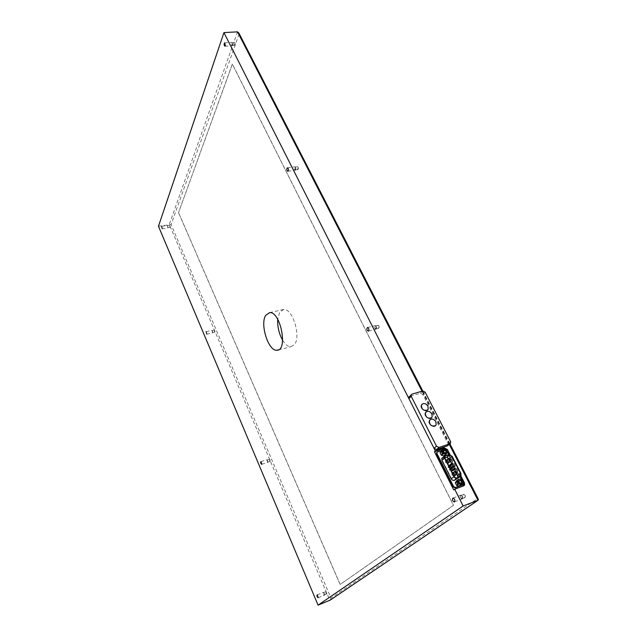 <?xml version="1.0" encoding="UTF-8"?>
<svg xmlns="http://www.w3.org/2000/svg" width="637" height="637" viewBox="0 0 637 637"><rect width="100%" height="100%" fill="white"/><g stroke="black" fill="none" stroke-linecap="round" stroke-linejoin="round"><path stroke-width="0.48" stroke-dasharray="3.19 2.39" d="M460.854 475.823L450.088 454.762M158.462 226.239L171.098 224.574L331.009 598.079L477.599 498.532L238.859 33.02M178.527 212.678L340.11 584.471L453.448 505.38L232.322 64.098L178.527 212.678L232.386 64.09L453.52 505.356L340.174 584.44L178.583 212.67M478.339 499.169L477.599 498.532M330.285 600.054L331.009 598.079M282.645 340.293C285.257 344.561 287.964 346.735 290.775 346.807L294.62 344.434C301.19 336.193 292.391 308.157 283.72 309.478L279.683 312.178L277.724 319.32M445.908 449.467L463.648 483.953M463.505 485.927L453.719 489.877M232.537 45.251L231.82 42.416C230.984 43.603 231.072 44.717 232.075 45.76L232.537 45.251M232.298 43.093L232.051 45.474C231.223 44.606 231.151 43.69 231.844 42.711L232.298 43.093M234.997 42.926L234.75 45.299C233.914 44.439 233.851 43.523 234.543 42.544L234.997 42.926M167.977 227.648L167.348 225.418L167.977 227.648M167.762 226.055L167.714 227.672L167.762 226.055M169.936 225.697L169.888 227.313L169.936 225.697M295.656 169.864C296.022 168.311 295.735 167.292 294.796 166.806C293.824 168.009 293.952 169.163 295.178 170.254L295.656 169.864M295.441 167.627L295.138 169.952C294.135 169.052 294.031 168.104 294.827 167.109L295.441 167.627M298.227 167.236L297.925 169.561C296.914 168.662 296.81 167.714 297.614 166.719L298.227 167.236M212.734 332.753L212.01 330.364L212.734 332.753M212.527 331.113L212.471 332.697L212.057 330.587L212.527 331.113M214.765 330.611L214.701 332.188L214.287 330.085L214.765 330.611M376.276 329.003C376.793 327.41 376.419 326.279 375.161 325.626C374.046 326.869 374.269 328.079 375.814 329.249L376.276 329.003M376.093 326.685L375.758 328.931C374.476 327.967 374.301 326.964 375.217 325.945L376.093 326.685M378.967 325.977L379.206 327.601L378.625 328.222C377.351 327.251 377.168 326.255 378.091 325.236L378.967 325.977M267.906 462.319L267.038 459.715C266.513 460.615 266.736 461.514 267.707 462.414L267.906 462.319M267.715 460.639L267.651 462.183L267.102 459.954L267.715 460.639M270.024 459.922L269.953 461.467L269.403 459.237L270.024 459.922M462.358 498.922C463.051 497.29 462.558 496.032 460.885 495.124C459.675 496.422 460.033 497.728 461.96 499.042L462.358 498.922M462.215 496.526L461.873 498.699C460.272 497.616 459.978 496.542 460.981 495.467L462.215 496.526M465.161 495.419L465.464 496.796L464.811 497.593C463.21 496.51 462.916 495.435 463.919 494.368L465.161 495.419M324.488 595.189L323.445 592.33C322.903 593.278 323.198 594.249 324.337 595.237L324.488 595.189M324.321 593.477L324.257 594.982L323.524 592.585L324.321 593.477M326.677 592.529L326.622 594.026C325.674 593.214 325.435 592.418 325.881 591.63L326.677 592.529M427.538 409.949L428.144 409.05L427.873 406.127C426.097 403.571 424.146 402.934 422.02 404.224M431.48 417.768L432.109 416.853L431.846 413.875C430.079 411.319 428.136 410.674 426.01 411.94M435.461 425.643L436.106 424.712L435.851 421.686C434.1 419.138 432.157 418.477 430.031 419.719M448.05 445.303L447.994 443.591L422.801 394.486L420.412 393.26L409.615 396.477L411.924 394.168M446.059 460.36L445.462 460.965L445.574 462.43L447.7 463.593M448.559 461.96L447.293 460.416M452.485 473.004L451.904 473.602L452.007 475.106L454.149 476.277M455.009 474.676L453.751 473.06M448.058 467.542L448.862 467.685L448.026 467.128L448.058 467.542M449.818 465.727L450.431 465.639L449.841 464.899M452.979 470.647L452.389 469.899M451.107 468.243L451.705 468.139L451.115 467.399M449.332 470.05L450.136 470.194L449.3 469.636L449.332 470.05M443.782 455.845L445.136 453.966L443.917 451.442L446.131 449.626M441.274 450.749L443.575 448.926M443.917 451.442L441.377 450.741M443.145 453.09L442.906 453.942C441.664 452.987 441.744 452.708 443.145 453.09M443.734 452.079L441.688 452.19C441.56 453.616 442.213 454.332 443.623 454.324L444.204 453.791L443.989 452.389M443.511 454.101C442.333 454.101 441.791 453.512 441.895 452.318C443.121 451.537 443.822 451.983 443.989 453.655L443.511 454.101M443.28 454.292C442.102 454.292 441.568 453.695 441.664 452.509C442.89 451.729 443.591 452.174 443.758 453.847L443.28 454.292M456.578 480.808L458.959 479.104M459.134 486.055L460.463 483.937L459.221 481.5L456.657 480.808M458.465 483.22L458.234 484.104C456.976 483.133 457.048 482.838 458.465 483.22M459.03 482.169L457.024 482.289C456.864 483.786 457.517 484.534 458.974 484.526L459.532 484.009L459.444 482.719M458.863 484.295C457.645 484.303 457.103 483.682 457.231 482.432C458.497 481.676 459.197 482.153 459.325 483.865L458.863 484.295M458.616 484.47C457.406 484.478 456.864 483.857 456.992 482.607C458.258 481.851 458.959 482.328 459.086 484.04L458.616 484.47M436.99 452.326L444.507 449.77L446.346 450.709L462.988 483.316L462.948 484.805M460.137 476.436L449.085 454.794M445.287 449.34L441.481 450.582M452.206 456.403L449.499 458.56L446.768 456.912L442.962 457.414M449.499 458.56L458.425 476.986M457.844 478.14L458.417 476.994M444.722 457.565L442.118 458.584L442.237 460.28L451.537 478.65C452.358 479.916 453.321 480.314 454.428 479.844L457.947 477.296M456.968 473.936L455.702 471.452M454.643 469.373L454.205 468.506M453.361 466.857L452.923 465.997M452.087 464.349L451.641 463.489M450.486 461.22L449.236 458.767M449.26 444.308L421.989 391.182M237.537 31.85L169.283 224.495L329.855 600.341M239.106 34.143L171.098 224.574M462.709 486.564L463.68 485.864M420.412 393.26L422.761 390.951M447.994 443.591L450.534 441.489M422.801 394.486L425.166 392.185M448.098 458.791L450.287 459.938L450.399 461.411L449.531 462.096M454.603 471.46L456.761 472.622L456.864 474.151L455.957 474.836M445.12 453.807L447.341 452.007M443.758 451.314L445.972 449.499M443.941 455.789L446.155 453.99M445.12 453.99L447.341 452.182M462.796 482.416L460.471 484.104L462.788 482.432M459.293 485.999L461.61 484.311M460.463 483.937L462.781 482.241M459.221 481.5L461.538 479.804M459.062 481.373L461.379 479.669M463.473 482.965L462.988 483.316M446.808 450.327L446.346 450.709M437.5 451.928L437.046 452.31M444.968 449.396L444.507 449.77M449.467 454.746L446.768 456.912M445.781 455.216L443.097 457.39M460.893 473.379L458.114 475.465M457.199 477.774L454.428 479.844M460.201 475.871L457.414 477.941M444.753 456.522L443.225 457.756M444.929 458.122L442.237 460.28M454.3 476.572L451.537 478.65M330.523 599.759L478.53 499.766M449.889 443.79L422.745 390.959M278.504 349.832L290.775 346.807M269.65 312.616L283.72 309.478M224.933 46.214L232.075 45.76M224.67 42.854L231.82 42.416M232.051 45.474L234.75 45.299M231.844 42.711L234.543 42.544M235.117 44.932L234.957 42.854M162.037 228.818L167.746 227.887M161.599 226.35L167.348 225.418M167.714 227.672L169.888 227.313M167.388 225.633L169.561 225.283M170.071 227.138L169.792 225.434M287.876 171.273L295.178 170.254M287.414 167.826L294.796 166.806M295.138 169.952L297.925 169.561M294.827 167.109L297.614 166.719M298.387 169.092L298.172 167.133M206.683 334.25L212.511 332.92M206.101 331.702L212.01 330.364M212.471 332.697L214.701 332.188M212.057 330.587L214.287 330.085M214.908 331.988L214.573 330.277M368.449 331.081L375.814 329.249M367.549 327.498L375.161 325.626M375.758 328.931L378.625 328.222M375.217 325.945L378.091 325.236M379.206 327.601L378.88 325.818M261.759 464.277L267.707 462.414M260.955 461.602L267.038 459.715M267.651 462.183L269.953 461.467M267.102 459.954L269.403 459.237M270.192 461.228L269.762 459.476M454.627 501.805L461.96 499.042M453.09 498.038L460.885 495.124M461.873 498.699L464.811 497.593M460.981 495.467L463.919 494.368M465.464 496.796L465.018 495.164M318.285 597.681L324.337 595.237M317.202 594.839L323.445 592.33M324.257 594.982L326.622 594.026M323.524 592.585L325.881 591.63M326.885 593.756L326.319 591.924M448.114 445.175L450.662 443.081M445.462 460.965L446.107 460.447M451.904 473.602L452.541 473.108M448.862 467.685L449.523 467.168M448.026 467.128L449.085 466.308M450.431 465.639L450.924 465.257M451.705 468.139L452.19 467.765M450.136 470.194L450.797 469.684M449.3 469.636L450.359 468.816M445.136 453.966L447.357 452.166M443.527 450.678L441.688 452.19M445.351 452.859L444.204 453.791M458.943 480.871L457.024 482.289M460.678 483.172L459.532 484.009M463.553 484.255L463.075 484.606M461.045 475.505L458.258 477.583M444.793 456.418L442.118 458.584"/><path stroke-width="0.96" d="M450.088 454.762L447.397 449.499L444.331 447.938L435.366 450.972L223.945 32.598L237.537 31.85L238.859 33.02L422.745 390.959M223.945 32.598L158.462 226.239L318.078 605.15L463.155 505.969L454.675 489.176L463.68 485.864L464.588 485.02L464.453 482.854L460.854 475.823M463.155 505.969L478.005 500.3L478.339 499.169L449.889 443.79L450.662 443.081L450.534 441.489L425.166 392.185L422.761 390.951L411.924 394.168L411.096 394.932L411.231 396.341L436.512 446.195L438.989 447.461L449.897 443.782L447.357 445.876L436.48 449.555L434.012 448.297L436.512 446.195M435.366 450.972L434.466 451.729L453.719 489.877L454.675 489.176M225.387 45.705L224.67 42.854C223.85 44.041 223.937 45.163 224.933 46.214L225.387 45.705M162.22 228.587L161.599 226.35L162.22 228.587M288.282 170.899C288.641 169.346 288.354 168.319 287.414 167.826C286.467 169.036 286.594 170.19 287.805 171.289L288.282 170.899M206.818 334.091L206.101 331.702L206.818 334.091M368.672 330.898C369.173 329.297 368.799 328.166 367.549 327.498C366.45 328.74 366.673 329.958 368.21 331.144L368.672 330.898M261.823 464.214L260.955 461.602C260.429 462.502 260.652 463.41 261.624 464.317L261.823 464.214M454.563 501.86C455.248 500.228 454.754 498.954 453.09 498.038C451.888 499.336 452.254 500.65 454.173 501.98L454.563 501.86M318.245 597.713L317.202 594.839C316.669 595.786 316.963 596.765 318.094 597.761L318.245 597.713M265.725 315.307L269.65 312.616C280.71 311.302 288.243 351.162 276.816 350.246C268.328 351.162 259.8 324.09 265.725 315.307M318.078 605.15L330.285 600.054M277.724 319.32C277.382 326.773 279.022 333.764 282.645 340.293M434.466 451.729L443.416 448.695L445.908 449.467M463.648 483.953L463.505 485.927M422.02 404.224L421.407 405.14C421.598 409.519 423.645 411.12 427.538 409.949M426.01 411.94L425.373 412.88C425.532 417.275 427.57 418.899 431.48 417.768M430.031 419.719L429.37 420.667C429.489 425.078 431.52 426.742 435.461 425.643M448.05 445.303L447.357 445.876M409.527 396.501L408.787 397.241L408.922 398.635L434.012 448.297M427.897 406.103L428.168 409.026C426.822 412.943 419.775 408.858 421.431 405.124C423.334 402.735 425.492 403.062 427.897 406.103M431.87 413.859L432.133 416.829C430.763 420.77 423.716 416.606 425.397 412.856C427.308 410.475 429.465 410.809 431.87 413.859M435.875 421.662L436.13 424.696C434.729 428.645 427.674 424.417 429.394 420.651C431.313 418.27 433.471 418.613 435.875 421.662M447.7 463.593L448.559 461.96M447.293 460.416L446.059 460.36M454.149 476.277L455.009 474.676M453.751 473.06L452.485 473.004M449.841 464.899L449.818 465.727M452.389 469.899L452.174 470.512L452.979 470.647L455.009 469.095M451.115 467.399L451.107 468.243M441.274 450.749L440.032 452.764L441.385 455.272L443.782 455.845L446.155 453.99L447.357 452.166L445.972 449.499L443.424 448.974L442.213 450.797L443.44 453.337L446.004 454.046M445.47 452.827L446.051 452.286C445.844 450.279 445 449.738 443.527 450.678C443.408 452.111 444.053 452.827 445.47 452.827M456.578 480.808L455.32 482.735L457.621 481.039L458.863 483.674L461.61 484.311L462.796 482.416L461.379 479.669L458.799 479.159L457.621 481.039L455.32 482.735M455.312 482.758L456.713 485.498L459.134 486.055L461.451 484.367M460.909 483.117L461.467 482.599C461.307 480.529 460.471 479.956 458.943 480.871C458.791 482.368 459.444 483.117 460.909 483.117M459.444 482.719L459.03 482.169M462.948 484.805L455.033 487.87L453.154 486.923L436.552 454.046L436.99 452.326M441.481 450.582L437.5 451.928L436.91 452.477L437.006 453.671L453.632 486.572L455.511 487.52L463.553 484.255L463.473 482.965L460.137 476.436M449.085 454.794L446.067 449.547M445.98 449.507L445.287 449.34M460.44 476.213L461.045 475.505L460.893 473.379L452.206 456.403L449.467 454.746L445.781 455.216L444.459 456.203L444.61 458.234L453.982 476.683C454.961 478.204 456.116 478.682 457.438 478.116L460.44 476.213L457.844 478.14M457.653 478.283L454.667 480.179C453.345 480.744 452.198 480.274 451.227 478.761L441.927 460.392L441.775 458.369L442.962 457.414M460.201 475.871L457.199 477.774C456.092 478.244 455.121 477.846 454.3 476.572L444.929 458.122L444.793 456.418L445.908 455.59L449.595 455.121L451.896 456.514L460.583 473.49L460.71 475.274L460.201 475.871M457.947 477.296L456.968 473.936M455.702 471.452L454.643 469.373M454.205 468.506L453.361 466.857M452.923 465.997L452.087 464.349M451.641 463.489L450.486 461.22M449.236 458.767L446.895 457.286L444.722 457.565M329.855 600.341L478.005 500.3L449.26 444.308M421.989 391.182L237.537 31.85M443.416 448.695L444.331 447.938M446.664 450.104L447.397 449.499M463.64 483.443L464.453 482.854M436.48 449.555L438.989 447.461M408.922 398.635L411.231 396.341M446.107 460.447L447.373 459.444C447.93 458.29 448.95 458.409 450.407 459.81L450.399 461.411C449.515 462.47 448.544 462.303 447.477 460.917L447.373 459.444L448.098 458.791M450.009 459.85C449.865 463.083 447.11 457.677 450.009 459.85M452.541 473.108L453.839 472.121C454.961 471.022 455.981 471.149 456.88 472.503L456.864 474.151C455.981 475.202 455.001 475.027 453.95 473.633L453.839 472.121L454.603 471.46M456.49 472.55C456.363 475.831 453.568 470.361 456.49 472.55M450.303 465.79L450.279 465.376L451.092 465.512L451.115 465.926L450.303 465.79M451.88 463.736L451.848 463.322L452.66 463.465L452.692 463.879L451.88 463.736M454.444 468.768L454.412 468.346L455.224 468.49L455.256 468.904L454.444 468.768M453.162 466.252L453.13 465.83L453.942 465.973L453.974 466.388L453.162 466.252M451.585 468.306L451.561 467.892L452.374 468.028L452.397 468.45L451.585 468.306M441.385 455.272L443.599 453.464M441.218 450.797L443.424 448.974M440.032 452.589L442.229 450.773M440.032 452.764L442.229 450.956M441.234 455.144L443.44 453.337M456.498 480.863L458.799 479.159M456.713 485.498L459.03 483.802M455.32 482.926L457.621 481.222M456.554 485.362L458.863 483.674M463.011 484.765L462.526 485.115M455.511 487.52L455.033 487.87M437.006 453.671L436.552 454.046M453.632 486.572L453.154 486.923M444.61 458.234L441.927 460.392M453.982 476.683L451.227 478.761M457.438 478.116L454.667 480.179M460.583 473.49L457.804 475.576M451.896 456.514L449.189 458.672M449.595 455.121L446.895 457.286M445.908 455.59L444.753 456.522M276.816 350.246L278.504 349.832M463.617 485.72L464.588 485.02M454.173 501.98L454.627 501.805M408.787 397.241L411.096 394.932M448.48 462.924L449.531 462.096M454.914 475.624L455.957 474.836M449.523 467.168L450.877 466.117M449.085 466.308L450.279 465.376L451.115 465.926M450.924 465.257L452.445 464.07M449.595 465.09L451.848 463.322L452.692 463.879M452.143 470.09L454.412 468.346L455.256 468.904M452.19 467.765L453.727 466.579M450.869 467.59L453.13 465.83L453.974 466.388M450.797 469.684L452.151 468.641M450.359 468.816L451.561 467.892L452.397 468.45M440.016 452.604L442.213 450.797M446.051 452.286L445.351 452.859M461.467 482.599L460.678 483.172M436.91 452.477L436.456 452.851M444.459 456.203L441.775 458.369M460.71 475.274L458.306 477.073"/></g></svg>
